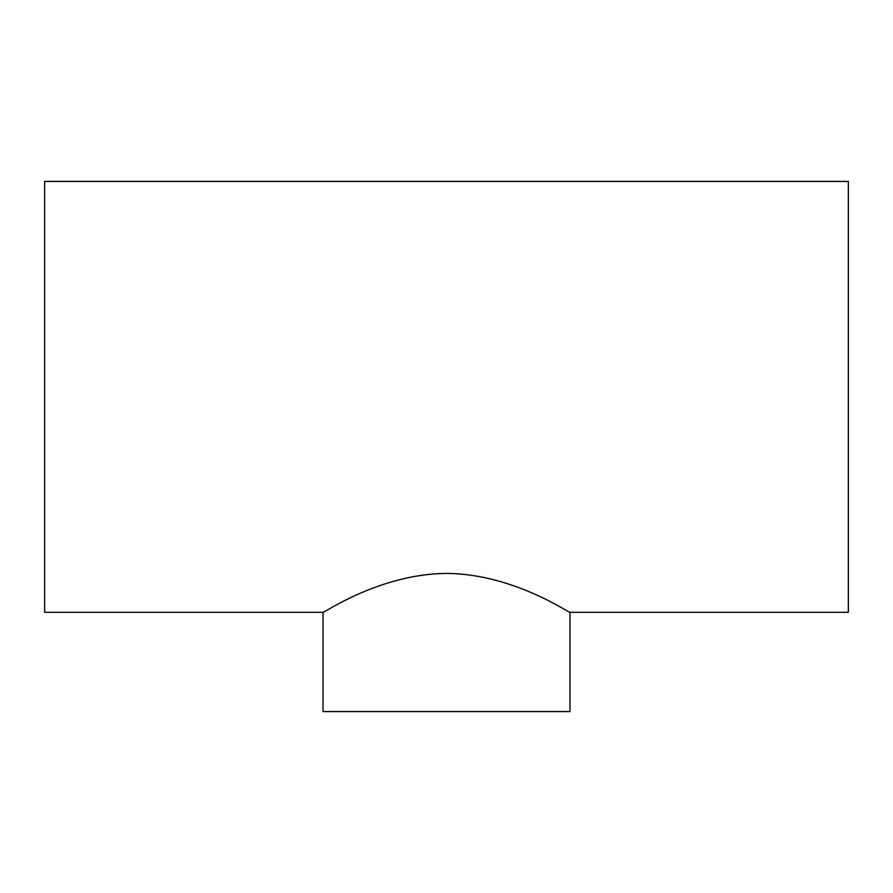 <?xml version="1.0" encoding="UTF-8"?>
<svg xmlns="http://www.w3.org/2000/svg" width="893" height="893" viewBox="0 0 893 893"><rect width="100%" height="100%" fill="white"/><g stroke="black" fill="none" stroke-linecap="round" stroke-linejoin="round"><path stroke-width="1.34" d="M323.043 612.319L44.65 612.319L44.65 181.424L848.35 181.424L848.35 612.319L569.957 612.319C570.493 613.96 513.553 573.775 446.5 573.44C379.447 573.775 322.507 613.96 323.043 612.319L323.043 711.576L569.957 711.576L569.957 612.319"/></g></svg>
